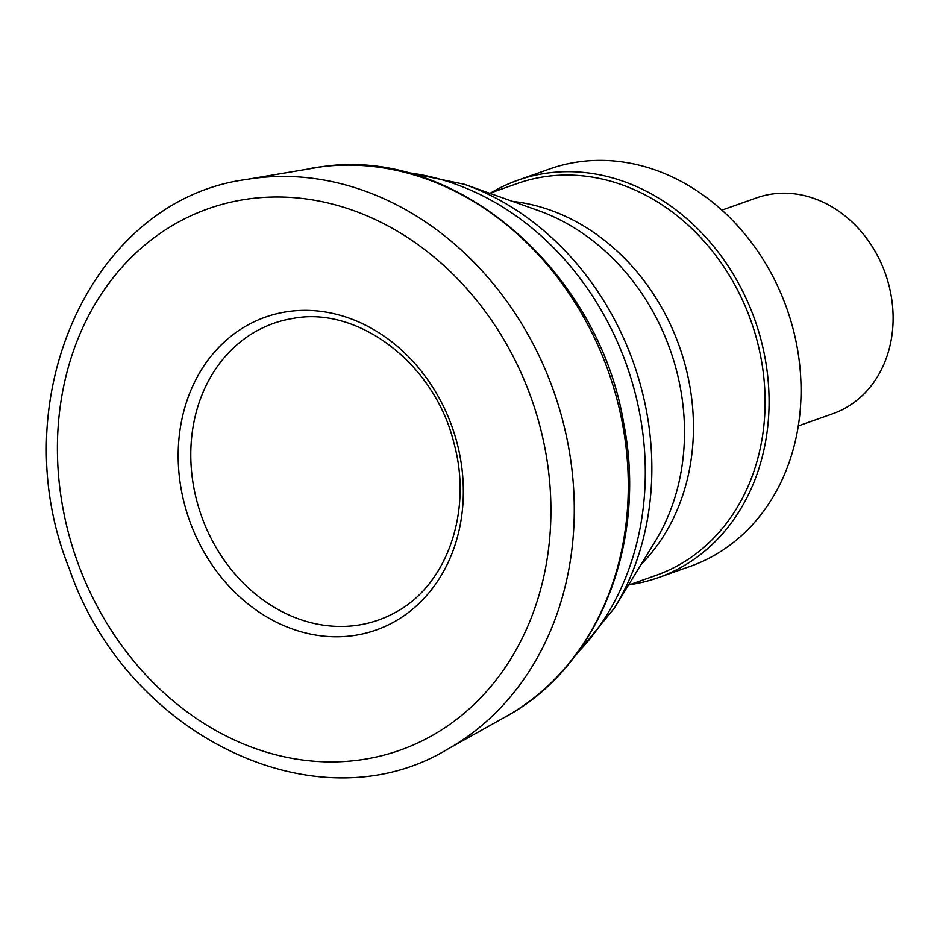 <?xml version="1.0" encoding="UTF-8"?>
<svg xmlns="http://www.w3.org/2000/svg" width="940" height="940" viewBox="0 0 940 940"><rect width="100%" height="100%" fill="white"/><g stroke="black" fill="none" stroke-linecap="round" stroke-linejoin="round"><path stroke-width="1.41" d="M798.295 425.938L832.969 413.671A114.457 96.127 -109.5 0 0 887.924 281.589A114.457 96.127 -109.5 0 0 770.072 194.357A114.457 96.127 -109.5 0 0 756.571 197.87L721.897 210.137M629.753 584.668A210.76 177.002 -109.5 0 0 658.341 577.63L690.324 566.315A210.76 177.002 -109.5 0 0 791.504 323.125A210.76 177.002 -109.5 0 0 574.516 162.514A210.76 177.002 -109.5 0 0 549.665 168.965L517.682 180.292A210.76 177.002 -109.5 0 0 491.032 192.806M658.341 577.63A210.76 177.002 -109.5 0 0 759.532 334.44A210.76 177.002 -109.5 0 0 542.533 173.829A210.76 177.002 -109.5 0 0 517.682 180.292M628.425 585.138L655.885 575.421A207.846 174.558 -109.5 0 0 755.678 335.58A207.846 174.558 -109.5 0 0 541.675 177.19A207.846 174.558 -109.5 0 0 517.164 183.559L489.693 193.276M286.806 319.6A157.333 132.141 70.5 0 1 292.751 318.472C358.105 305.582 435.009 363.827 454.032 443.504C472.75 511.442 446.935 584.48 396.574 611.74A157.333 132.141 70.5 0 1 202.629 519.197A157.333 132.141 70.5 0 1 286.806 319.6M457.169 443.492A165.957 139.379 70.5 0 1 362.159 634.007A165.957 139.379 70.5 0 1 184.287 503.452A165.957 139.379 70.5 0 1 279.509 313.102A165.957 139.379 70.5 0 1 457.169 443.492M542.744 437.735A287.205 241.216 70.5 0 1 367 758.839A287.205 241.216 70.5 0 1 65.495 520.807A287.205 241.216 70.5 0 1 241.615 200.008A287.205 241.216 70.5 0 1 542.744 437.735M566.162 434.95A305.312 256.42 70.5 0 1 447.687 749.121C317.144 828.434 126.442 735.844 69.325 568.806C1.422 401.122 90.828 200.279 246.057 179.528A305.312 256.42 70.5 0 1 247.702 179.258A305.312 256.42 70.5 0 1 566.162 434.95M311.281 168.284A293.844 246.785 70.5 0 1 322.502 166.627A293.844 246.785 70.5 0 1 622.491 423.846A293.844 246.785 70.5 0 1 505.485 716.82C598.075 667.33 647.531 543.167 623.725 423.482C598.663 270.274 455.383 146.84 322.702 166.591L246.057 179.528M641.08 564.447A207.846 174.558 -109.5 0 0 679.432 346.602A207.846 174.558 -109.5 0 0 512.559 201.395M573.083 658.517L614.443 608.004L655.309 541.182A212.229 178.248 -109.5 0 0 538.256 210.537L464.442 184.299L400.511 171.057M614.443 608.004A271.954 228.408 -109.5 0 0 464.442 184.299M576.808 653.617A276.172 231.945 -109.5 0 0 626.675 365.272A276.172 231.945 -109.5 0 0 406.48 172.525M447.687 749.121L505.485 716.82"/></g></svg>
